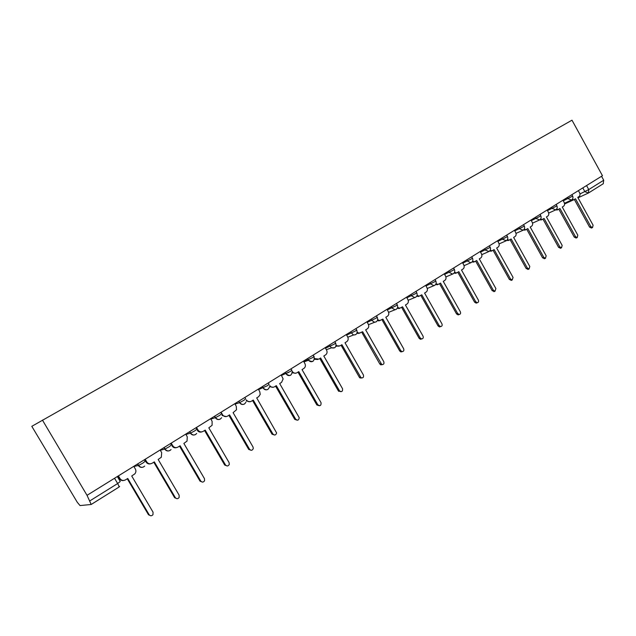 <?xml version="1.0" encoding="UTF-8"?>
<svg xmlns="http://www.w3.org/2000/svg" width="636" height="636" viewBox="0 0 636 636"><rect width="100%" height="100%" fill="white"/><g stroke="black" fill="none" stroke-linecap="round" stroke-linejoin="round"><path stroke-width="0.95" d="M87.029 495.325L91.194 504.475L80.033 505.572L77.298 502.305L31.8 426.327L571.995 120.188L602.459 175.711L87.029 495.325L42.429 420.086M601.553 176.275L603.723 180.226L603.23 183.732M572.13 199.553L573.918 199.72L575.493 198.774L590.86 226.655L592.537 227.561L593.094 225.2L577.75 197.359L579.03 196.564C580.127 195.665 580.294 194.377 579.539 192.708L578.394 190.633M591.496 227.99L589.62 227.163L574.356 199.481M572.877 200.205L571.128 200.213M556.484 209.268L558.321 209.459L559.95 208.481L575.516 236.656L577.202 237.578L577.806 235.169L562.264 207.034L563.568 206.223C564.696 205.301 564.871 203.997 564.1 202.312L562.947 200.221M576.208 237.975L574.292 237.156L558.829 209.18M557.319 209.912L555.57 209.952M540.473 219.205L542.365 219.42L544.058 218.41L559.831 246.887L561.516 247.817L562.168 245.369L546.419 216.932L547.755 216.097C548.908 215.159 549.091 213.839 548.312 212.13L547.143 210.015M560.578 248.191L558.615 247.38L542.953 219.102M541.419 219.849L539.638 219.913M524.088 229.373L526.036 229.612L527.793 228.57L543.78 257.357L545.473 258.296L546.173 255.799L530.217 227.06L531.585 226.201C532.761 225.247 532.952 223.904 532.165 222.179L530.981 220.04M544.591 258.637L542.58 257.834L526.703 229.246M525.153 230.009L523.325 230.089M507.313 239.764L509.317 240.042L511.153 238.961L527.355 268.066L529.041 269.012L529.804 266.476L513.634 237.419L515.033 236.544C516.241 235.566 516.44 234.199 515.645 232.458L514.445 230.296M528.238 269.33L526.171 268.527L510.08 239.637M508.506 240.4L506.614 240.503M490.133 250.401L492.192 250.727L494.124 249.606L510.549 279.029L512.218 279.991L513.053 277.399L496.66 248.016L498.091 247.126C499.324 246.124 499.546 244.741 498.735 242.976L497.519 240.79M511.503 280.261L509.38 279.474L493.067 250.258M491.477 251.037L489.497 251.148M472.54 261.285L474.647 261.666L476.69 260.498L493.337 290.255L494.991 291.224L495.897 288.577L479.282 258.876L480.744 257.962C482.016 256.936 482.239 255.537 481.42 253.748L480.188 251.53M494.379 291.447L492.185 290.684L475.649 261.142M474.051 261.921L471.96 262.048M454.502 272.423L456.664 272.868L458.826 271.651L475.712 301.742L477.326 302.728C478.55 302.37 478.884 301.472 478.336 300.033L461.49 269.99L462.984 269.052C464.288 268.01 464.518 266.579 463.692 264.775L462.444 262.541M476.849 302.903L476.189 303.141L474.575 302.164L457.817 272.288M456.219 273.067L453.985 273.21M436.018 283.823L438.212 284.356L440.533 283.084L457.658 313.516L459.224 314.51C460.528 314.192 460.909 313.278 460.345 311.767L443.26 281.374L444.795 280.42C446.122 279.347 446.377 277.9 445.534 276.072L444.262 273.806M458.906 314.621L458.103 314.907L456.545 313.914L439.54 283.704M437.902 284.499L435.557 284.634M417.065 295.502L419.267 296.122L421.787 294.794L439.158 325.584L440.637 326.578C442.06 326.316 442.481 325.386 441.917 323.788L424.578 293.045L426.152 292.067C427.519 290.97 427.774 289.499 426.931 287.647L425.635 285.357M440.541 326.61L439.54 326.96L438.069 325.966L420.817 295.398M419.14 296.217L416.66 296.328M397.627 307.458L399.79 308.19L402.564 306.798L420.197 337.947L421.557 338.94C423.107 338.765 423.6 337.819 423.02 336.11L405.426 305.01L407.04 304C408.447 302.879 408.717 301.385 407.859 299.516L406.547 297.195M421.66 338.948L420.483 339.298L419.124 338.312L401.618 307.387M399.909 308.229L397.269 308.317M377.681 319.693L379.716 320.544L382.864 319.105L400.752 350.627L401.936 351.581C403.653 351.557 404.226 350.611 403.653 348.743L385.798 317.269L387.451 316.235C388.89 315.098 389.176 313.572 388.302 311.68L386.974 309.335M402.254 351.636L400.887 351.923L399.702 350.969L381.942 319.677M380.185 320.544L377.379 320.592M357.201 332.231L358.958 333.169L362.647 331.73L381.751 364.5C383.667 364.706 384.343 363.768 383.786 361.693L365.66 329.853L367.362 328.788C368.832 327.62 369.134 326.077 368.252 324.153L366.9 321.776M382.355 364.643L380.733 364.825L379.787 363.951L361.757 332.286M359.952 333.177L356.963 333.177M336.174 345.054L337.358 345.936L340.157 345.777L341.914 344.688L360.97 377.665C363.1 378.229 363.911 377.339 363.402 374.986L345.006 342.756L346.747 341.667C348.258 340.467 348.576 338.901 347.677 336.953L346.31 334.552M361.932 377.991L359.976 377.959L359.356 377.275L341.055 345.221M339.163 346.167L335.991 346.071M314.558 358.601L318.827 359.109L320.624 357.981L339.608 391.029C341.922 392.126 342.884 391.331 342.486 388.628L323.804 356.001L325.584 354.88C327.143 353.656 327.468 352.058 326.57 350.086L325.179 347.654M340.968 391.697L338.392 390.941L319.797 358.497M317.801 359.507L314.454 359.292M292.298 371.472C293.57 373.229 295.112 373.674 296.925 372.783L298.777 371.631L317.793 404.727C320.154 406.34 321.236 405.657 321.045 402.691L302.028 369.596L303.865 368.451C305.471 367.195 305.813 365.565 304.89 363.569L303.475 361.105M319.439 405.76L316.863 404.981L297.982 372.132M295.859 373.205L292.322 372.831M269.664 385.488C270.96 387.3 272.542 387.753 274.426 386.839L276.326 385.655L295.653 419.164C297.688 420.793 298.864 420.285 299.198 417.629L279.673 383.564L281.557 382.387L283.131 378.905L281.199 374.922M297.322 420.205L294.754 419.386L275.571 386.132M273.321 387.276L269.561 386.712M246.434 399.933C247.754 401.777 249.384 402.222 251.315 401.276L253.263 400.06L272.908 433.998C274.673 435.596 275.905 435.239 276.604 432.917L256.705 397.913L258.645 396.697L260.219 394.384L259.766 391.641L258.303 389.121M274.601 435.04L272.041 434.197L252.548 400.513M250.147 401.729L246.188 400.95M221.066 412.208L222.56 414.783C223.904 416.652 225.565 417.097 227.553 416.119L229.564 414.871L249.527 449.247C251.101 450.797 252.357 450.55 253.287 448.515L253.017 446.973L233.102 412.661L236.489 409.767L236.266 406.261L234.779 403.709M251.236 450.296L248.7 449.413L228.88 415.292M226.321 416.596L222.131 415.515M196.492 427.448L198.011 430.055C199.378 431.947 201.079 432.385 203.13 431.383L205.19 430.095L225.486 464.924C226.933 466.427 228.197 466.268 229.278 464.447L229.079 462.587L208.823 427.821L212.098 425.285L212.106 421.294L210.595 418.703M227.203 465.973L224.699 465.059L204.554 430.493M201.803 431.884C199.95 432.464 198.448 431.939 197.303 430.31M171.211 443.125L172.754 445.772C174.145 447.68 175.894 448.118 177.993 447.076L180.115 445.757L200.761 481.047C202.121 482.517 203.385 482.422 204.569 480.76L204.458 478.638L183.86 443.419L187.048 441.09L187.254 436.749L185.72 434.126M202.463 482.104L200.022 481.15L179.527 446.122M176.562 447.609C174.677 448.134 173.183 447.585 172.07 445.947L172.754 445.772M145.191 459.264L146.765 461.943C148.18 463.875 149.969 464.304 152.131 463.239L154.317 461.871L175.321 497.638C176.617 499.077 177.889 499.022 179.145 497.479L179.121 495.166L158.165 459.462L161.306 457.26L161.687 452.657L160.129 450.002M176.999 498.696L174.622 497.702L153.777 462.205M150.557 463.803C148.681 464.256 147.21 463.684 146.129 462.086L144.658 459.59M118.399 475.871L120.005 478.59C121.452 480.546 123.281 480.975 125.507 479.87L127.757 478.463L149.134 514.715C150.382 516.138 151.67 516.114 152.982 514.651L153.045 512.171L131.724 475.982L134.84 473.852C136.056 472.333 136.231 470.727 135.365 469.026L133.783 466.331M150.756 515.772L148.482 514.747L127.272 478.765M123.75 480.474C121.897 480.832 120.458 480.244 119.417 478.693L117.922 476.165M133.878 466.506L138.632 465.417L142.758 463.159L145.199 461.259L144.332 459.788M160.28 450.256L165.002 449.032L169.144 446.766L171.402 444.985L170.551 443.531M185.911 434.46L190.609 433.108L194.767 430.85L196.858 429.173L196.023 427.742M210.818 419.084L215.485 417.645L219.659 415.38L221.598 413.798L220.779 412.39M235.034 404.13L239.677 402.604L243.866 400.338L245.655 398.859L244.852 397.46M258.574 389.582L267.406 385.71L269.052 384.327L268.257 382.944M281.478 375.415L290.302 371.48L291.821 370.184L291.034 368.824M303.77 361.622L312.594 357.631L314.001 356.406L313.23 355.063M325.481 348.186L334.29 344.148L335.617 342.987L334.854 341.651M346.62 335.093L355.429 331.014L356.685 329.917L355.921 328.589M367.218 322.333L376.011 318.215L377.204 317.173L376.456 315.853M387.3 309.899L396.085 305.749L397.214 304.755L396.466 303.444M406.873 297.767L415.642 293.594L416.715 292.647L415.984 291.344M425.969 285.938L434.722 281.732L435.747 280.842L435.016 279.546M444.596 274.394L453.333 270.173L454.311 269.314L453.587 268.026M462.77 263.129L471.499 258.884L472.429 258.073L471.705 256.793M480.514 252.126L489.227 247.865L490.11 247.094L489.402 245.822M497.845 241.386L506.534 237.109L507.385 236.369L506.677 235.105M514.77 230.892L523.444 226.607L524.255 225.899L523.555 224.643M531.314 220.636L539.956 216.343L540.735 215.668L540.043 214.419M547.477 210.611L556.095 206.31L556.842 205.667L556.158 204.426M563.273 200.817L571.875 196.508L572.591 195.896L571.907 194.656M117.334 476.539L120.26 481.5L117.652 483.535L114.544 478.264M89.875 500.874L117.652 483.535C118.789 485.554 119.194 486.763 118.853 487.152L91.258 504.42M579.968 193.948L588.753 189.568L603.723 180.226M582.815 187.898L584.889 191.674L588.419 193.026L588.753 189.568L586.559 185.577M137.487 464.042L138.354 465.512C139.785 467.468 141.605 467.905 143.8 466.816M163.905 447.657L164.756 449.111C166.163 451.043 167.936 451.481 170.066 450.431M189.56 431.749L190.403 433.18C191.786 435.088 193.511 435.533 195.586 434.515M214.499 416.286L215.326 417.701C216.677 419.585 218.363 420.03 220.382 419.045M238.739 401.252L239.549 402.652C240.885 404.512 242.531 404.965 244.494 404.003M262.318 386.632L263.113 388.016C264.425 389.852 266.031 390.305 267.947 389.375M285.254 372.41L286.041 373.769C287.329 375.59 288.895 376.043 290.755 375.145M307.578 358.561L308.547 360.222C309.835 361.773 311.306 362.13 312.968 361.296M329.313 345.086L331.443 347.805L334.592 347.805M350.484 331.96L353.465 335.005L355.651 334.671M371.114 319.169L371.853 320.465L374.58 322.269L376.17 321.872M391.22 306.703L391.943 307.983L394.956 309.78L396.172 309.39M410.816 294.548L411.532 295.82L414.704 297.576L415.674 297.227M429.928 282.694L430.636 283.95L433.895 285.683L434.69 285.365M448.579 271.135L449.27 272.375L452.578 274.068L453.245 273.79M466.776 259.854L467.46 261.07L470.783 262.748L471.356 262.493M484.537 248.835L485.212 250.043L489.036 251.466M501.883 238.079L502.551 239.279L506.296 240.702M518.825 227.577L519.485 228.761L523.15 230.184M535.377 217.313L536.021 218.482L539.622 219.905M551.547 207.28L552.191 208.441L555.721 209.864M567.36 197.478L567.988 198.631L571.462 200.054M578.005 197.82L588.419 193.026M590.86 226.655L589.62 227.163M575.516 236.656L574.292 237.156M559.831 246.887L558.615 247.38M543.78 257.357L542.58 257.834M527.355 268.066L526.171 268.527M510.549 279.029L509.38 279.474M493.337 290.255L492.185 290.684M475.712 301.742L474.575 302.164M457.658 313.516L456.545 313.914M439.158 325.584L438.069 325.966M420.197 337.947L419.124 338.312M400.752 350.627L399.702 350.969M380.813 363.633L379.787 363.951M360.35 376.973L359.356 377.275M339.354 390.671L338.392 390.941M317.793 404.727L316.863 404.981M295.653 419.164L294.754 419.386M272.908 433.998L272.041 434.197M222.56 414.783L222.044 414.942M249.527 449.247L248.7 449.413M198.011 430.055L197.295 430.262M225.486 464.924L224.699 465.059M200.761 481.047L200.022 481.15M146.765 461.943L146.129 462.086M175.321 497.638L174.622 497.702M120.005 478.59L119.417 478.693M149.134 514.715L148.482 514.747M564.474 203.274L571.176 200.197C572.877 199.243 573.362 197.844 572.639 195.991M285.286 372.386L286.073 373.761C289.762 376.607 291.813 375.741 292.218 371.154M262.39 386.585L263.193 387.984C266.055 390.687 268.177 390.289 269.553 386.768M238.85 401.181L239.677 402.604C242.093 405.148 244.184 405.021 245.941 402.214M214.642 416.19L215.485 417.645C217.671 420.07 219.722 420.094 221.646 417.709M189.743 431.629L190.609 433.108C192.652 435.469 194.68 435.581 196.691 433.458M164.12 447.521L165.002 449.032C166.966 451.337 168.985 451.52 171.052 449.557M137.734 463.883L138.632 465.417C140.556 467.706 142.575 467.921 144.69 466.069M548.693 213.084L555.403 210.023C557.136 209.077 557.637 207.654 556.898 205.77M532.539 223.125L539.272 220.08C541.037 219.134 541.546 217.695 540.791 215.771M516.019 233.388L522.76 230.375C524.557 229.429 525.074 227.974 524.318 226.011M499.109 243.898L505.851 240.909C507.695 239.971 508.228 238.5 507.448 236.489M481.794 254.646L488.535 251.697C490.428 250.775 490.976 249.28 490.181 247.221M464.057 265.657L470.783 262.748C472.739 261.841 473.311 260.331 472.5 258.2M445.892 276.922L452.578 274.068C454.613 273.194 455.217 271.659 454.382 269.457M427.273 288.466L433.895 285.683C436.026 284.841 436.67 283.282 435.827 280.985M408.185 300.272L414.704 297.576C416.97 296.805 417.669 295.215 416.803 292.806M388.612 312.356L394.956 309.78C397.405 309.112 398.192 307.49 397.301 304.922M368.506 324.686L374.58 322.269C377.299 321.8 378.205 320.154 377.299 317.34M347.812 337.207L353.465 335.005C356.581 334.918 357.686 333.28 356.78 330.092M326.363 349.736L331.443 347.805C335.116 348.544 336.539 346.994 335.721 343.17M303.952 361.932L308.547 360.222C312.697 362.631 314.55 361.423 314.105 356.597M288.736 372.41L285.85 373.451M118.892 487.128L119.655 486.461M118.853 487.152L91.226 504.459M603.357 183.669L588.507 192.978M572.511 200.34L564.577 203.981M573.918 199.72L572.702 200.276M592.537 227.561L591.289 228.07M558.321 209.459L557.12 210.007M577.202 237.578L575.97 238.071M542.365 219.42L541.18 219.953M561.516 247.817L560.3 248.302M526.036 229.612L524.859 230.137M545.473 258.296L544.265 258.765M509.317 240.042L508.156 240.559M529.041 269.012L527.856 269.473M492.192 250.727L491.056 251.228M512.218 279.991L511.05 280.436M474.647 261.666L473.526 262.151M494.991 291.224L493.838 291.654M456.664 272.868L455.559 273.345M477.326 302.728L476.189 303.141M438.212 284.356L437.131 284.809M459.224 314.51L458.103 314.907M419.267 296.122L418.21 296.559M440.637 326.578L439.54 326.96M399.79 308.19L398.756 308.611M421.557 338.94L420.483 339.298M379.716 320.544L378.706 320.949M401.936 351.581L400.887 351.923M358.958 333.169L357.973 333.55M381.751 364.5L380.733 364.825M337.358 345.936L336.404 346.294M360.97 377.665L359.976 377.959M339.608 391.029L338.638 391.299"/></g></svg>
